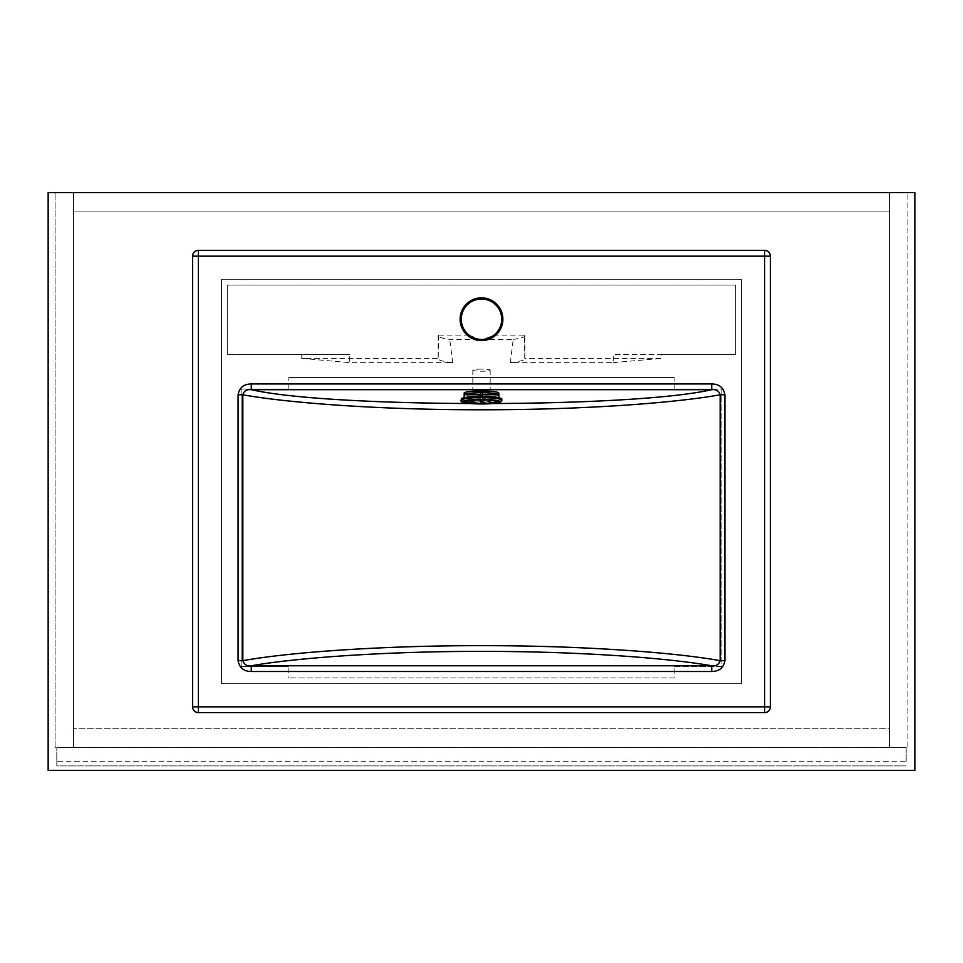 <?xml version="1.0" encoding="UTF-8"?>
<svg xmlns="http://www.w3.org/2000/svg" width="963" height="963" viewBox="0 0 963 963"><rect width="100%" height="100%" fill="white"/><g stroke="black" fill="none" stroke-linecap="round" stroke-linejoin="round"><path stroke-width="0.72" stroke-dasharray="4.82 3.61" d="M889.427 211.09L889.427 192.6L73.573 192.6L907.916 192.6L889.427 192.6L889.427 211.09L73.573 211.09L73.573 192.6L55.084 192.6L73.573 192.6L73.573 211.09L889.427 211.09L73.573 211.09L889.427 211.09L889.427 747.288L889.427 192.6L889.427 747.288L907.916 747.288L907.916 192.6L907.916 747.288L889.427 747.288L889.427 211.09M73.573 747.288L73.573 192.6L73.573 747.288L55.084 747.288L55.084 192.6L55.084 747.288L73.573 747.288L73.573 211.09L73.573 747.288L889.427 747.288L73.573 747.288L889.427 747.288L73.573 747.288L73.573 728.798L73.573 747.288M889.427 728.798L889.427 747.288L889.427 728.798L73.573 728.798L889.427 728.798M906.183 761.276L906.183 747.408L56.817 747.408L56.817 765.898L906.183 765.898L56.817 765.898L56.817 747.408L906.183 747.408L906.183 761.276L56.817 761.276M914.85 770.4L914.85 192.6L48.15 192.6L48.15 770.4L914.85 770.4M741.51 279.27L221.49 279.27L221.49 683.73L741.51 683.73L741.51 279.27L221.49 279.27L221.49 683.73L741.51 683.73L741.51 279.27M494.055 335.1A20.223 20.223 0 0 0 481.5 299.012A20.223 20.223 0 0 0 468.945 335.1L479.405 339.349A20.223 20.223 0 0 0 483.595 339.349L494.055 335.1L524.498 335.1L524.763 358.38L661.268 358.38L661.268 354.384L613.262 354.384L613.262 362.642L510.342 362.642A43.335 5.284 180 0 0 524.835 358.693A43.335 5.284 180 0 0 524.763 358.38M481.5 392.049A8.667 1.059 180 0 0 472.833 393.109A8.667 1.059 180 0 0 481.5 394.156A8.667 1.059 180 0 0 490.167 393.109A8.667 1.059 180 0 0 481.5 392.049M481.5 369.106A8.667 1.059 180 0 0 472.833 370.165A8.667 1.059 180 0 0 481.5 371.224A8.667 1.059 180 0 0 490.167 370.165A8.667 1.059 180 0 0 481.5 369.106M468.945 335.1L438.502 335.1A43.335 5.284 180 0 0 438.165 335.762A43.335 5.284 180 0 0 449.757 339.349L479.405 339.349M674.172 677.952L288.828 677.952L674.172 677.952L674.172 666.396L721.877 666.396L721.877 389.052L674.172 389.052L674.172 377.496L288.828 377.496L288.828 389.052L241.123 389.052L241.123 666.396L288.828 666.396L288.828 677.952M764.622 250.38L198.378 250.38A5.778 5.778 0 0 0 192.6 256.158L192.6 706.842A5.778 5.778 0 0 0 198.378 712.62L764.622 712.62A5.778 5.778 0 0 0 770.4 706.842L770.4 256.158A5.778 5.778 0 0 0 764.622 250.38M510.342 362.642L513.243 339.349L483.595 339.349M661.268 354.384L735.732 354.384L735.732 285.048L735.732 354.384L613.262 354.384M735.732 285.048L227.268 285.048L227.268 354.384L349.738 354.384L227.268 354.384L227.268 285.048L735.732 285.048M438.502 335.1L438.237 358.38A43.335 5.284 180 0 0 438.165 358.693A43.335 5.284 180 0 0 452.658 362.642L349.738 362.642L349.738 354.384M452.658 362.642L449.757 339.349M288.828 389.052L241.123 389.052L241.123 666.396L288.828 666.396M674.172 666.396L721.877 666.396L721.877 389.052L674.172 389.052M288.828 377.496L674.172 377.496M301.732 354.384L301.732 358.38L438.237 358.38M613.262 362.642L661.268 358.38M301.732 358.38L349.738 362.642M513.243 339.349A43.335 5.284 180 0 0 524.835 335.762A43.335 5.284 180 0 0 524.498 335.1M464.166 394.722L464.166 394.83A17.334 2.107 0 0 1 464.19 394.722L464.166 398.947L480.633 398.73L480.633 396.732L482.367 396.732L482.367 398.73L498.834 398.73L482.367 398.947L482.367 400.957L480.633 400.957L480.633 398.947L464.166 398.947M480.633 398.73L480.633 392.711A17.334 2.107 0 0 1 481.5 392.711A17.334 2.107 0 0 1 482.367 392.711L482.367 398.73M498.834 394.722L498.834 394.722A17.334 2.107 0 0 1 498.834 394.83A17.334 2.107 0 0 1 498.81 394.926L498.834 398.947M498.834 394.83L482.367 394.926L482.367 398.947M482.367 394.926L482.367 396.937A17.334 2.107 0 0 1 481.5 396.937A17.334 2.107 0 0 1 480.633 396.937L480.633 400.957M498.81 394.926A17.334 2.107 0 0 1 482.367 396.937L480.633 396.937L480.633 394.926L480.633 398.947M498.834 397.695L498.834 398.73M482.367 396.937L482.367 400.957M480.633 394.926L464.166 394.926A17.334 2.107 0 0 1 464.166 394.83M464.166 397.695L464.166 398.73M480.633 396.937A17.334 2.107 0 0 1 464.19 394.926M498.834 393.109A17.334 2.107 0 0 1 481.5 395.215A17.334 2.107 0 0 1 464.166 393.109M501.145 398.826A19.645 2.395 0 0 1 501.145 398.838A19.645 2.395 0 0 1 481.5 401.234A19.645 2.395 0 0 1 461.855 398.838A19.645 2.395 0 0 1 461.855 398.826M501.723 399.982A20.223 2.468 0 0 1 481.5 402.45A20.223 2.468 0 0 1 461.277 399.982M461.277 399.416A20.223 2.468 180 0 0 481.5 401.884A20.223 2.468 180 0 0 501.723 399.416M472.833 370.165L472.833 393.109M490.167 370.165L490.167 393.109M438.165 335.762L438.165 358.693M524.835 335.762L524.835 358.693M489.204 400.054A104.004 104.004 0 0 0 473.796 400.054"/><path stroke-width="1.44" d="M914.85 770.4L914.85 192.6L48.15 192.6L48.15 770.4L914.85 770.4M481.5 339.458A20.223 20.223 0 0 0 501.723 319.235A20.223 20.223 0 0 0 481.5 299.012A20.223 20.223 0 0 0 461.277 319.235A20.223 20.223 0 0 0 481.5 339.458A20.223 20.223 0 0 1 461.277 319.235A20.223 20.223 0 0 1 481.5 299.012M724.91 394.77L720.168 394.77C718.855 390.834 716.039 389.136 711.717 389.678L251.283 389.678L251.283 383.936C243.771 384.056 239.378 387.668 238.09 394.77L242.832 394.77L242.832 660.678L238.09 660.678C239.402 667.804 243.795 671.416 251.283 671.512L251.283 665.77C246.961 666.312 244.145 664.614 242.832 660.678C292.776 651.602 391.122 645.427 481.5 645.679C571.878 645.427 670.224 651.602 720.168 660.678L720.168 394.77C676.941 402.678 584.89 409.925 481.5 409.769C378.11 409.925 286.059 402.678 242.832 394.77C244.133 390.846 246.937 389.148 251.283 389.678C331.633 408.168 631.367 408.168 711.717 389.678L711.717 383.936C719.205 384.032 723.598 387.644 724.91 394.77L724.91 660.678L720.168 660.678C718.867 664.602 716.063 666.3 711.717 665.77C662.147 657.043 568.122 651.181 481.5 651.409C394.878 651.181 300.853 657.043 251.283 665.77L711.717 665.77L711.717 671.512C719.229 671.392 723.622 667.78 724.91 660.678M192.6 706.842L192.6 256.158L198.378 256.158L198.378 706.842L764.622 706.842L764.622 256.158L198.378 256.158L198.378 250.38L764.622 250.38A5.778 5.778 0 0 1 770.4 256.158L770.4 706.842A5.778 5.778 0 0 1 764.622 712.62L198.378 712.62A5.778 5.778 0 0 1 192.6 706.842A5.778 5.778 0 0 0 198.378 712.62L198.378 706.842L192.6 706.842M198.378 250.38A5.778 5.778 0 0 0 192.6 256.158A5.778 5.778 0 0 1 198.378 250.38M482.367 394.722L498.81 394.722A17.334 2.107 0 0 0 482.367 392.711L480.633 392.711A17.334 2.107 0 0 0 464.19 394.722L464.166 393.109A17.334 2.107 0 0 1 481.5 390.99A17.334 2.107 0 0 1 498.834 393.109L498.834 397.695M461.277 399.416L461.277 399.982A20.223 2.468 0 0 1 481.5 397.526A20.223 2.468 0 0 1 501.723 399.982L501.723 399.416A20.223 2.468 180 0 0 481.5 396.949A20.223 2.468 180 0 0 461.277 399.416C461.241 399.079 459.17 396.9 481.584 396.443C502.975 396.828 502.397 399.212 501.723 399.416M482.367 392.711L482.367 396.443M480.633 394.722L464.19 394.722L464.166 397.695M480.633 392.711L480.633 396.443M481.5 297.856A21.379 21.379 0 0 1 502.879 319.235A21.379 21.379 0 0 1 481.5 340.613A21.379 21.379 0 0 1 460.121 319.235A21.379 21.379 0 0 1 481.5 297.856M238.09 660.678L238.09 394.77M251.283 383.936L711.717 383.936M711.717 671.512L251.283 671.512M764.622 712.62A5.778 5.778 0 0 0 770.4 706.842L764.622 706.842L764.622 712.62M764.622 250.38L764.622 256.158L770.4 256.158M461.855 398.826A19.645 2.395 0 0 1 481.5 396.443A19.645 2.395 0 0 1 501.145 398.826M499.99 401.703A18.49 2.251 180 0 0 481.5 399.452A18.49 2.251 180 0 0 463.01 401.703A18.49 2.251 180 0 0 481.5 403.966A18.49 2.251 180 0 0 499.99 401.703M465.057 401.703A16.443 2.01 0 0 1 481.5 399.705A16.443 2.01 0 0 1 497.943 401.703A16.443 2.01 0 0 1 481.5 403.714A16.443 2.01 0 0 1 465.057 401.703M481.5 399.789A14.806 1.806 180 0 0 473.796 400.054L473.796 400.054A14.806 1.806 180 0 0 466.694 401.595A14.806 1.806 180 0 0 481.5 403.401A14.806 1.806 180 0 0 496.306 401.595A14.806 1.806 180 0 0 489.204 400.054L489.204 400.054A14.806 1.806 180 0 0 481.5 399.789M473.796 400.054L489.204 400.054M461.277 399.982C459.387 402.462 466.152 403.786 481.584 403.979C501.542 403.918 502.313 401.017 501.723 399.982"/></g></svg>
